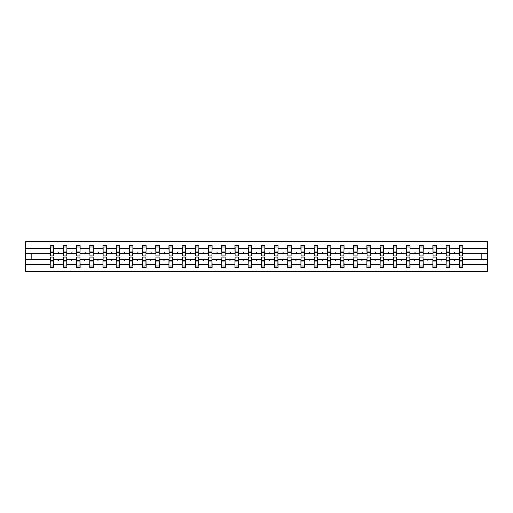 <?xml version="1.0" encoding="UTF-8"?>
<svg xmlns="http://www.w3.org/2000/svg" width="513" height="513" viewBox="0 0 513 513"><rect width="100%" height="100%" fill="white"/><g stroke="black" fill="none" stroke-linecap="round" stroke-linejoin="round"><path stroke-width="0.77" d="M50.351 258.36L50.184 264.516L25.65 264.516L25.65 271.306L487.35 271.306L487.35 264.516L462.816 264.516L462.816 267.497L459.263 267.497L459.263 259.629L453.922 259.629L454.229 260.476L454.96 259.629M459.436 258.36L459.263 259.629M487.35 264.516L487.35 253.371L462.816 253.371L462.816 245.503L459.263 245.503L459.263 248.484L449.625 248.484L449.452 254.64M459.436 254.64L459.263 248.484M446.239 258.36L446.066 259.629L440.731 259.629L441.039 260.476L441.77 259.629M459.263 264.516L449.625 264.516L449.625 267.497L446.066 267.497L446.066 259.629M449.625 248.484L449.625 245.503L446.066 245.503L446.066 248.484L436.428 248.484L436.255 254.64M446.239 254.64L446.066 248.484M433.043 258.36L432.876 259.629L427.534 259.629L427.842 260.476L428.573 259.629M446.066 264.516L436.428 264.516L436.428 267.497L432.876 267.497L432.876 259.629M436.428 248.484L436.428 245.503L432.876 245.503L432.876 248.484L423.231 248.484L423.058 254.64M433.043 254.64L432.876 248.484M419.846 258.36L419.679 259.629L414.337 259.629L414.645 260.476L415.376 259.629M432.876 264.516L423.231 264.516L423.231 267.497L419.679 267.497L419.679 259.629M423.231 248.484L423.231 245.503L419.679 245.503L419.679 248.484L410.034 248.484L409.861 254.64M419.846 254.64L419.679 248.484M406.649 258.36L406.482 259.629L401.14 259.629L401.448 260.476L402.179 259.629M419.679 264.516L410.034 264.516L410.034 267.497L406.482 267.497L406.482 259.629M410.034 248.484L410.034 245.503L406.482 245.503L406.482 248.484L396.838 248.484L396.671 254.64M406.649 254.64L406.482 248.484M393.452 258.36L393.285 259.629L387.943 259.629L388.251 260.476L388.982 259.629M406.482 264.516L396.838 264.516L396.838 267.497L393.285 267.497L393.285 259.629M396.838 248.484L396.838 245.503L393.285 245.503L393.285 248.484L383.641 248.484L383.474 254.64M393.452 254.64L393.285 248.484M380.255 258.36L380.088 259.629L374.746 259.629L375.054 260.476L375.785 259.629M393.285 264.516L383.641 264.516L383.641 267.497L380.088 267.497L380.088 259.629M383.641 248.484L383.641 245.503L380.088 245.503L380.088 248.484L370.444 248.484L370.277 254.64M380.255 254.64L380.088 248.484M367.058 258.36L366.891 259.629L361.55 259.629L361.857 260.476L362.588 259.629M380.088 264.516L370.444 264.516L370.444 267.497L366.891 267.497L366.891 259.629M370.444 248.484L370.444 245.503L366.891 245.503L366.891 248.484L357.247 248.484L357.08 254.64M367.058 254.64L366.891 248.484M353.867 258.36L353.694 259.629L348.353 259.629L348.66 260.476L349.391 259.629M366.891 264.516L357.247 264.516L357.247 267.497L353.694 267.497L353.694 259.629M357.247 248.484L357.247 245.503L353.694 245.503L353.694 248.484L344.05 248.484L343.883 254.64M353.867 254.64L353.694 248.484M340.67 258.36L340.497 259.629L335.156 259.629L335.464 260.476L336.195 259.629M353.694 264.516L344.05 264.516L344.05 267.497L340.497 267.497L340.497 259.629M344.05 248.484L344.05 245.503L340.497 245.503L340.497 248.484L330.853 248.484L330.686 254.64M340.67 254.64L340.497 248.484M327.474 258.36L327.3 259.629L321.959 259.629L322.273 260.476L322.998 259.629M340.497 264.516L330.853 264.516L330.853 267.497L327.3 267.497L327.3 259.629M330.853 248.484L330.853 245.503L327.3 245.503L327.3 248.484L317.662 248.484L317.489 254.64M327.474 254.64L327.3 248.484M314.277 258.36L314.11 259.629L308.768 259.629L309.076 260.476L309.807 259.629M327.3 264.516L317.662 264.516L317.662 267.497L314.11 267.497L314.11 259.629M317.662 248.484L317.662 245.503L314.11 245.503L314.11 248.484L304.466 248.484L304.292 254.64M314.277 254.64L314.11 248.484M301.08 258.36L300.913 259.629L295.571 259.629L295.879 260.476L296.61 259.629M314.11 264.516L304.466 264.516L304.466 267.497L300.913 267.497L300.913 259.629M304.466 248.484L304.466 245.503L300.913 245.503L300.913 248.484L291.269 248.484L291.095 254.64M301.08 254.64L300.913 248.484M287.883 258.36L287.716 259.629L282.374 259.629L282.682 260.476L283.413 259.629M300.913 264.516L291.269 264.516L291.269 267.497L287.716 267.497L287.716 259.629M291.269 248.484L291.269 245.503L287.716 245.503L287.716 248.484L278.072 248.484L277.899 254.64M287.883 254.64L287.716 248.484M274.686 258.36L274.519 259.629L269.178 259.629L269.485 260.476L270.216 259.629M287.716 264.516L278.072 264.516L278.072 267.497L274.519 267.497L274.519 259.629M278.072 248.484L278.072 245.503L274.519 245.503L274.519 248.484L264.875 248.484L264.708 254.64M274.686 254.64L274.519 248.484M261.489 258.36L261.322 259.629L255.981 259.629L256.288 260.476L257.019 259.629M274.519 264.516L264.875 264.516L264.875 267.497L261.322 267.497L261.322 259.629M264.875 248.484L264.875 245.503L261.322 245.503L261.322 248.484L251.678 248.484L251.511 254.64M261.489 254.64L261.322 248.484M248.292 258.36L248.125 259.629L242.784 259.629L243.091 260.476L243.822 259.629M261.322 264.516L251.678 264.516L251.678 267.497L248.125 267.497L248.125 259.629M251.678 248.484L251.678 245.503L248.125 245.503L248.125 248.484L238.481 248.484L238.314 254.64M248.292 254.64L248.125 248.484M235.101 258.36L234.928 259.629L229.587 259.629L229.895 260.476L230.626 259.629M248.125 264.516L238.481 264.516L238.481 267.497L234.928 267.497L234.928 259.629M238.481 248.484L238.481 245.503L234.928 245.503L234.928 248.484L225.284 248.484L225.117 254.64M235.101 254.64L234.928 248.484M221.905 258.36L221.731 259.629L216.39 259.629L216.698 260.476L217.429 259.629M234.928 264.516L225.284 264.516L225.284 267.497L221.731 267.497L221.731 259.629M225.284 248.484L225.284 245.503L221.731 245.503L221.731 248.484L212.087 248.484L211.92 254.64M221.905 254.64L221.731 248.484M208.708 258.36L208.534 259.629L203.193 259.629L203.501 260.476L204.232 259.629M221.731 264.516L212.087 264.516L212.087 267.497L208.534 267.497L208.534 259.629M212.087 248.484L212.087 245.503L208.534 245.503L208.534 248.484L198.89 248.484L198.723 254.64M208.708 254.64L208.534 248.484M195.511 258.36L195.338 259.629L190.002 259.629L190.31 260.476L191.041 259.629M208.534 264.516L198.89 264.516L198.89 267.497L195.338 267.497L195.338 259.629M198.89 248.484L198.89 245.503L195.338 245.503L195.338 248.484L185.7 248.484L185.526 254.64M195.511 254.64L195.338 248.484M182.314 258.36L182.147 259.629L176.805 259.629L177.113 260.476L177.844 259.629M195.338 264.516L185.7 264.516L185.7 267.497L182.147 267.497L182.147 259.629M185.7 248.484L185.7 245.503L182.147 245.503L182.147 248.484L172.503 248.484L172.33 254.64M182.314 254.64L182.147 248.484M169.117 258.36L168.95 259.629L163.609 259.629L163.916 260.476L164.647 259.629M182.147 264.516L172.503 264.516L172.503 267.497L168.95 267.497L168.95 259.629M172.503 248.484L172.503 245.503L168.95 245.503L168.95 248.484L159.306 248.484L159.133 254.64M169.117 254.64L168.95 248.484M155.92 258.36L155.753 259.629L150.412 259.629L150.719 260.476L151.45 259.629M168.95 264.516L159.306 264.516L159.306 267.497L155.753 267.497L155.753 259.629M159.306 248.484L159.306 245.503L155.753 245.503L155.753 248.484L146.109 248.484L145.942 254.64M155.92 254.64L155.753 248.484M142.723 258.36L142.556 259.629L137.215 259.629L137.522 260.476L138.254 259.629M155.753 264.516L146.109 264.516L146.109 267.497L142.556 267.497L142.556 259.629M146.109 248.484L146.109 245.503L142.556 245.503L142.556 248.484L132.912 248.484L132.745 254.64M142.723 254.64L142.556 248.484M129.526 258.36L129.359 259.629L124.018 259.629L124.326 260.476L125.057 259.629M142.556 264.516L132.912 264.516L132.912 267.497L129.359 267.497L129.359 259.629M132.912 248.484L132.912 245.503L129.359 245.503L129.359 248.484L119.715 248.484L119.548 254.64M129.526 254.64L129.359 248.484M116.329 258.36L116.162 259.629L110.821 259.629L111.129 260.476L111.86 259.629M129.359 264.516L119.715 264.516L119.715 267.497L116.162 267.497L116.162 259.629M119.715 248.484L119.715 245.503L116.162 245.503L116.162 248.484L106.518 248.484L106.351 254.64M116.329 254.64L116.162 248.484M103.139 258.36L102.966 259.629L97.624 259.629L97.932 260.476L98.663 259.629M116.162 264.516L106.518 264.516L106.518 267.497L102.966 267.497L102.966 259.629M106.518 248.484L106.518 245.503L102.966 245.503L102.966 248.484L93.321 248.484L93.154 254.64M103.139 254.64L102.966 248.484M89.942 258.36L89.769 259.629L84.427 259.629L84.735 260.476L85.466 259.629M102.966 264.516L93.321 264.516L93.321 267.497L89.769 267.497L89.769 259.629M93.321 248.484L93.321 245.503L89.769 245.503L89.769 248.484L80.124 248.484L79.957 254.64M89.942 254.64L89.769 248.484M76.745 258.36L76.572 259.629L71.23 259.629L71.538 260.476L72.269 259.629M89.769 264.516L80.124 264.516L80.124 267.497L76.572 267.497L76.572 259.629M80.124 248.484L80.124 245.503L76.572 245.503L76.572 248.484L66.934 248.484L66.761 254.64M76.745 254.64L76.572 248.484M63.548 258.36L63.375 259.629L58.04 259.629L58.347 260.476L59.078 259.629M76.572 264.516L66.934 264.516L66.934 267.497L63.375 267.497L63.375 259.629M66.934 248.484L66.934 245.503L63.375 245.503L63.375 248.484L53.737 248.484L53.737 245.503L50.184 245.503L50.184 248.484L25.65 248.484L25.65 241.694L487.35 241.694L487.35 248.484L462.816 248.484M63.548 254.64L63.375 248.484M50.184 264.516L50.184 267.497L53.737 267.497L53.737 259.629L58.04 259.629M50.351 254.64L50.184 248.484M462.649 258.36L462.816 264.516M462.816 253.371L462.649 254.64M449.452 258.36L449.625 264.516M436.255 258.36L436.428 264.516M423.058 258.36L423.231 264.516M409.861 258.36L410.034 264.516M396.671 258.36L396.838 264.516M383.474 258.36L383.641 264.516M370.277 258.36L370.444 264.516M357.08 258.36L357.247 264.516M343.883 258.36L344.05 264.516M330.686 258.36L330.853 264.516M317.489 258.36L317.662 264.516M304.292 258.36L304.466 264.516M291.095 258.36L291.269 264.516M277.899 258.36L278.072 264.516M264.708 258.36L264.875 264.516M251.511 258.36L251.678 264.516M238.314 258.36L238.481 264.516M225.117 258.36L225.284 264.516M211.92 258.36L212.087 264.516M198.723 258.36L198.89 264.516M185.526 258.36L185.7 264.516M172.33 258.36L172.503 264.516M159.133 258.36L159.306 264.516M145.942 258.36L146.109 264.516M132.745 258.36L132.912 264.516M119.548 258.36L119.715 264.516M106.351 258.36L106.518 264.516M93.154 258.36L93.321 264.516M79.957 258.36L80.124 264.516M66.761 258.36L66.934 264.516M63.375 264.516L53.737 264.516M453.922 259.629L449.625 259.629M459.263 253.371L454.96 253.371L454.653 252.524L453.922 253.371L449.625 253.371M453.922 253.371L454.96 253.371M440.731 259.629L436.428 259.629M446.066 253.371L441.77 253.371L441.462 252.524L440.731 253.371L436.428 253.371M440.731 253.371L441.77 253.371M427.534 259.629L423.231 259.629M432.876 253.371L428.573 253.371L428.265 252.524L427.534 253.371L423.231 253.371M427.534 253.371L428.573 253.371M414.337 259.629L410.034 259.629M419.679 253.371L415.376 253.371L415.068 252.524L414.337 253.371L410.034 253.371M414.337 253.371L415.376 253.371M401.14 259.629L396.838 259.629M406.482 253.371L402.179 253.371L401.871 252.524L401.14 253.371L396.838 253.371M401.14 253.371L402.179 253.371M387.943 259.629L383.641 259.629M393.285 253.371L388.982 253.371L388.674 252.524L387.943 253.371L383.641 253.371M387.943 253.371L388.982 253.371M374.746 259.629L370.444 259.629M380.088 253.371L375.785 253.371L375.478 252.524L374.746 253.371L370.444 253.371M374.746 253.371L375.785 253.371M361.55 259.629L357.247 259.629M366.891 253.371L362.588 253.371L362.281 252.524L361.55 253.371L357.247 253.371M361.55 253.371L362.588 253.371M348.353 259.629L344.05 259.629M353.694 253.371L349.391 253.371L349.084 252.524L348.353 253.371L344.05 253.371M348.353 253.371L349.391 253.371M335.156 259.629L330.853 259.629M340.497 253.371L336.195 253.371L335.887 252.524L335.156 253.371L330.853 253.371M335.156 253.371L336.195 253.371M321.959 259.629L317.662 259.629M327.3 253.371L322.998 253.371L322.69 252.524L321.959 253.371L317.662 253.371M321.959 253.371L322.998 253.371M308.768 259.629L304.466 259.629M314.11 253.371L309.807 253.371L309.499 252.524L308.768 253.371L304.466 253.371M308.768 253.371L309.807 253.371M295.571 259.629L291.269 259.629M300.913 253.371L296.61 253.371L296.302 252.524L295.571 253.371L291.269 253.371M295.571 253.371L296.61 253.371M282.374 259.629L278.072 259.629M287.716 253.371L283.413 253.371L283.105 252.524L282.374 253.371L278.072 253.371M282.374 253.371L283.413 253.371M269.178 259.629L264.875 259.629M274.519 253.371L270.216 253.371L269.909 252.524L269.178 253.371L264.875 253.371M269.178 253.371L270.216 253.371M255.981 259.629L251.678 259.629M261.322 253.371L257.019 253.371L256.712 252.524L255.981 253.371L251.678 253.371M255.981 253.371L257.019 253.371M242.784 259.629L238.481 259.629M248.125 253.371L243.822 253.371L243.515 252.524L242.784 253.371L238.481 253.371M242.784 253.371L243.822 253.371M229.587 259.629L225.284 259.629M234.928 253.371L230.626 253.371L230.318 252.524L229.587 253.371L225.284 253.371M229.587 253.371L230.626 253.371M216.39 259.629L212.087 259.629M221.731 253.371L217.429 253.371L217.121 252.524L216.39 253.371L212.087 253.371M216.39 253.371L217.429 253.371M203.193 259.629L198.89 259.629M208.534 253.371L204.232 253.371L203.924 252.524L203.193 253.371L198.89 253.371M203.193 253.371L204.232 253.371M190.002 259.629L185.7 259.629M195.338 253.371L191.041 253.371L190.727 252.524L190.002 253.371L185.7 253.371M190.002 253.371L191.041 253.371M176.805 259.629L172.503 259.629M182.147 253.371L177.844 253.371L177.536 252.524L176.805 253.371L172.503 253.371M176.805 253.371L177.844 253.371M163.609 259.629L159.306 259.629M168.95 253.371L164.647 253.371L164.34 252.524L163.609 253.371L159.306 253.371M163.609 253.371L164.647 253.371M150.412 259.629L146.109 259.629M155.753 253.371L151.45 253.371L151.143 252.524L150.412 253.371L146.109 253.371M150.412 253.371L151.45 253.371M137.215 259.629L132.912 259.629M142.556 253.371L138.254 253.371L137.946 252.524L137.215 253.371L132.912 253.371M137.215 253.371L138.254 253.371M124.018 259.629L119.715 259.629M129.359 253.371L125.057 253.371L124.749 252.524L124.018 253.371L119.715 253.371M124.018 253.371L125.057 253.371M110.821 259.629L106.518 259.629M116.162 253.371L111.86 253.371L111.552 252.524L110.821 253.371L106.518 253.371M110.821 253.371L111.86 253.371M97.624 259.629L93.321 259.629M102.966 253.371L98.663 253.371L98.355 252.524L97.624 253.371L93.321 253.371M97.624 253.371L98.663 253.371M84.427 259.629L80.124 259.629M89.769 253.371L85.466 253.371L85.158 252.524L84.427 253.371L80.124 253.371M84.427 253.371L85.466 253.371M71.23 259.629L66.934 259.629M76.572 253.371L72.269 253.371L71.961 252.524L71.23 253.371L66.934 253.371M71.23 253.371L72.269 253.371M63.375 253.371L59.078 253.371L58.771 252.524L58.04 253.371L53.737 253.371L53.737 248.484M58.04 253.371L59.078 253.371M53.564 258.36L53.737 259.629M53.737 253.371L53.564 254.64M50.184 259.629L25.65 259.629L25.65 248.484M25.65 264.516L25.65 259.629M50.184 253.371L25.65 253.371M487.35 253.371L487.35 248.484M31.825 259.629L31.825 253.371M481.175 253.371L481.175 259.629L462.816 259.629M487.35 259.629L481.175 259.629M50.351 252.569L50.351 246.984L53.737 246.984L53.564 255.949L50.351 255.949L50.351 252.569L53.564 252.569M53.564 260.431L53.564 266.016L50.184 266.016L50.351 257.051L53.564 257.051L53.564 260.431L50.351 260.431M63.548 252.569L63.548 246.984L66.934 246.984L66.761 255.949L63.548 255.949L63.548 252.569L66.761 252.569M66.761 260.431L66.761 266.016L63.375 266.016L63.548 257.051L66.761 257.051L66.761 260.431L63.548 260.431M76.745 252.569L76.745 246.984L80.124 246.984L79.957 255.949L76.745 255.949L76.745 252.569L79.957 252.569M79.957 260.431L79.957 266.016L76.572 266.016L76.745 257.051L79.957 257.051L79.957 260.431L76.745 260.431M89.942 252.569L89.942 246.984L93.321 246.984L93.154 255.949L89.942 255.949L89.942 252.569L93.154 252.569M93.154 260.431L93.154 266.016L89.769 266.016L89.942 257.051L93.154 257.051L93.154 260.431L89.942 260.431M103.139 252.569L103.139 246.984L106.518 246.984L106.351 255.949L103.139 255.949L103.139 252.569L106.351 252.569M106.351 260.431L106.351 266.016L102.966 266.016L103.139 257.051L106.351 257.051L106.351 260.431L103.139 260.431M116.329 252.569L116.329 246.984L119.715 246.984L119.548 255.949L116.329 255.949L116.329 252.569L119.548 252.569M119.548 260.431L119.548 266.016L116.162 266.016L116.329 257.051L119.548 257.051L119.548 260.431L116.329 260.431M129.526 252.569L129.526 246.984L132.912 246.984L132.745 255.949L129.526 255.949L129.526 252.569L132.745 252.569M132.745 260.431L132.745 266.016L129.359 266.016L129.526 257.051L132.745 257.051L132.745 260.431L129.526 260.431M142.723 252.569L142.723 246.984L146.109 246.984L145.942 255.949L142.723 255.949L142.723 252.569L145.942 252.569M145.942 260.431L145.942 266.016L142.556 266.016L142.723 257.051L145.942 257.051L145.942 260.431L142.723 260.431M155.92 252.569L155.92 246.984L159.306 246.984L159.133 255.949L155.92 255.949L155.92 252.569L159.133 252.569M159.133 260.431L159.133 266.016L155.753 266.016L155.92 257.051L159.133 257.051L159.133 260.431L155.92 260.431M169.117 252.569L169.117 246.984L172.503 246.984L172.33 255.949L169.117 255.949L169.117 252.569L172.33 252.569M172.33 260.431L172.33 266.016L168.95 266.016L169.117 257.051L172.33 257.051L172.33 260.431L169.117 260.431M182.314 252.569L182.314 246.984L185.7 246.984L185.526 255.949L182.314 255.949L182.314 252.569L185.526 252.569M185.526 260.431L185.526 266.016L182.147 266.016L182.314 257.051L185.526 257.051L185.526 260.431L182.314 260.431M195.511 252.569L195.511 246.984L198.89 246.984L198.723 255.949L195.511 255.949L195.511 252.569L198.723 252.569M198.723 260.431L198.723 266.016L195.338 266.016L195.511 257.051L198.723 257.051L198.723 260.431L195.511 260.431M208.708 252.569L208.708 246.984L212.087 246.984L211.92 255.949L208.708 255.949L208.708 252.569L211.92 252.569M211.92 260.431L211.92 266.016L208.534 266.016L208.708 257.051L211.92 257.051L211.92 260.431L208.708 260.431M221.905 252.569L221.905 246.984L225.284 246.984L225.117 255.949L221.905 255.949L221.905 252.569L225.117 252.569M225.117 260.431L225.117 266.016L221.731 266.016L221.905 257.051L225.117 257.051L225.117 260.431L221.905 260.431M235.101 252.569L235.101 246.984L238.481 246.984L238.314 255.949L235.101 255.949L235.101 252.569L238.314 252.569M238.314 260.431L238.314 266.016L234.928 266.016L235.101 257.051L238.314 257.051L238.314 260.431L235.101 260.431M248.292 252.569L248.292 246.984L251.678 246.984L251.511 255.949L248.292 255.949L248.292 252.569L251.511 252.569M251.511 260.431L251.511 266.016L248.125 266.016L248.292 257.051L251.511 257.051L251.511 260.431L248.292 260.431M261.489 252.569L261.489 246.984L264.875 246.984L264.708 255.949L261.489 255.949L261.489 252.569L264.708 252.569M264.708 260.431L264.708 266.016L261.322 266.016L261.489 257.051L264.708 257.051L264.708 260.431L261.489 260.431M274.686 252.569L274.686 246.984L278.072 246.984L277.899 255.949L274.686 255.949L274.686 252.569L277.899 252.569M277.899 260.431L277.899 266.016L274.519 266.016L274.686 257.051L277.899 257.051L277.899 260.431L274.686 260.431M287.883 252.569L287.883 246.984L291.269 246.984L291.095 255.949L287.883 255.949L287.883 252.569L291.095 252.569M291.095 260.431L291.095 266.016L287.716 266.016L287.883 257.051L291.095 257.051L291.095 260.431L287.883 260.431M301.08 252.569L301.08 246.984L304.466 246.984L304.292 255.949L301.08 255.949L301.08 252.569L304.292 252.569M304.292 260.431L304.292 266.016L300.913 266.016L301.08 257.051L304.292 257.051L304.292 260.431L301.08 260.431M314.277 252.569L314.277 246.984L317.662 246.984L317.489 255.949L314.277 255.949L314.277 252.569L317.489 252.569M317.489 260.431L317.489 266.016L314.11 266.016L314.277 257.051L317.489 257.051L317.489 260.431L314.277 260.431M327.474 252.569L327.474 246.984L330.853 246.984L330.686 255.949L327.474 255.949L327.474 252.569L330.686 252.569M330.686 260.431L330.686 266.016L327.3 266.016L327.474 257.051L330.686 257.051L330.686 260.431L327.474 260.431M340.67 252.569L340.67 246.984L344.05 246.984L343.883 255.949L340.67 255.949L340.67 252.569L343.883 252.569M343.883 260.431L343.883 266.016L340.497 266.016L340.67 257.051L343.883 257.051L343.883 260.431L340.67 260.431M353.867 252.569L353.867 246.984L357.247 246.984L357.08 255.949L353.867 255.949L353.867 252.569L357.08 252.569M357.08 260.431L357.08 266.016L353.694 266.016L353.867 257.051L357.08 257.051L357.08 260.431L353.867 260.431M367.058 252.569L367.058 246.984L370.444 246.984L370.277 255.949L367.058 255.949L367.058 252.569L370.277 252.569M370.277 260.431L370.277 266.016L366.891 266.016L367.058 257.051L370.277 257.051L370.277 260.431L367.058 260.431M380.255 252.569L380.255 246.984L383.641 246.984L383.474 255.949L380.255 255.949L380.255 252.569L383.474 252.569M383.474 260.431L383.474 266.016L380.088 266.016L380.255 257.051L383.474 257.051L383.474 260.431L380.255 260.431M393.452 252.569L393.452 246.984L396.838 246.984L396.671 255.949L393.452 255.949L393.452 252.569L396.671 252.569M396.671 260.431L396.671 266.016L393.285 266.016L393.452 257.051L396.671 257.051L396.671 260.431L393.452 260.431M406.649 252.569L406.649 246.984L410.034 246.984L409.861 255.949L406.649 255.949L406.649 252.569L409.861 252.569M409.861 260.431L409.861 266.016L406.482 266.016L406.649 257.051L409.861 257.051L409.861 260.431L406.649 260.431M419.846 252.569L419.846 246.984L423.231 246.984L423.058 255.949L419.846 255.949L419.846 252.569L423.058 252.569M423.058 260.431L423.058 266.016L419.679 266.016L419.846 257.051L423.058 257.051L423.058 260.431L419.846 260.431M433.043 252.569L433.043 246.984L436.428 246.984L436.255 255.949L433.043 255.949L433.043 252.569L436.255 252.569M436.255 260.431L436.255 266.016L432.876 266.016L433.043 257.051L436.255 257.051L436.255 260.431L433.043 260.431M446.239 252.569L446.239 246.984L449.625 246.984L449.452 255.949L446.239 255.949L446.239 252.569L449.452 252.569M449.452 260.431L449.452 266.016L446.066 266.016L446.239 257.051L449.452 257.051L449.452 260.431L446.239 260.431M459.436 252.569L459.436 246.984L462.816 246.984L462.649 255.949L459.436 255.949L459.436 252.569L462.649 252.569M462.649 260.431L462.649 266.016L459.263 266.016L459.436 257.051L462.649 257.051L462.649 260.431L459.436 260.431M53.564 260.944L50.351 260.944M50.351 252.056L53.564 252.056M63.548 252.056L66.761 252.056M76.745 252.056L79.957 252.056M89.942 252.056L93.154 252.056M103.139 252.056L106.351 252.056M66.761 260.944L63.548 260.944M79.957 260.944L76.745 260.944M93.154 260.944L89.942 260.944M106.351 260.944L103.139 260.944M116.329 252.056L119.548 252.056M119.548 260.944L116.329 260.944M129.526 252.056L132.745 252.056M132.745 260.944L129.526 260.944M142.723 252.056L145.942 252.056M145.942 260.944L142.723 260.944M155.92 252.056L159.133 252.056M159.133 260.944L155.92 260.944M169.117 252.056L172.33 252.056M172.33 260.944L169.117 260.944M182.314 252.056L185.526 252.056M185.526 260.944L182.314 260.944M195.511 252.056L198.723 252.056M198.723 260.944L195.511 260.944M208.708 252.056L211.92 252.056M211.92 260.944L208.708 260.944M221.905 252.056L225.117 252.056M225.117 260.944L221.905 260.944M235.101 252.056L238.314 252.056M238.314 260.944L235.101 260.944M248.292 252.056L251.511 252.056M251.511 260.944L248.292 260.944M261.489 252.056L264.708 252.056M264.708 260.944L261.489 260.944M274.686 252.056L277.899 252.056M277.899 260.944L274.686 260.944M287.883 252.056L291.095 252.056M291.095 260.944L287.883 260.944M301.08 252.056L304.292 252.056M304.292 260.944L301.08 260.944M314.277 252.056L317.489 252.056M317.489 260.944L314.277 260.944M327.474 252.056L330.686 252.056M330.686 260.944L327.474 260.944M340.67 252.056L343.883 252.056M343.883 260.944L340.67 260.944M353.867 252.056L357.08 252.056M357.08 260.944L353.867 260.944M367.058 252.056L370.277 252.056M370.277 260.944L367.058 260.944M380.255 252.056L383.474 252.056M383.474 260.944L380.255 260.944M393.452 252.056L396.671 252.056M396.671 260.944L393.452 260.944M406.649 252.056L409.861 252.056M409.861 260.944L406.649 260.944M419.846 252.056L423.058 252.056M423.058 260.944L419.846 260.944M433.043 252.056L436.255 252.056M436.255 260.944L433.043 260.944M446.239 252.056L449.452 252.056M449.452 260.944L446.239 260.944M459.436 252.056L462.649 252.056M462.649 260.944L459.436 260.944M53.564 261.066L50.351 261.066M50.351 251.934L53.564 251.934M63.548 251.934L66.761 251.934M76.745 251.934L79.957 251.934M89.942 251.934L93.154 251.934M103.139 251.934L106.351 251.934M66.761 261.066L63.548 261.066M79.957 261.066L76.745 261.066M93.154 261.066L89.942 261.066M106.351 261.066L103.139 261.066M116.329 251.934L119.548 251.934M119.548 261.066L116.329 261.066M129.526 251.934L132.745 251.934M132.745 261.066L129.526 261.066M142.723 251.934L145.942 251.934M145.942 261.066L142.723 261.066M155.92 251.934L159.133 251.934M159.133 261.066L155.92 261.066M169.117 251.934L172.33 251.934M172.33 261.066L169.117 261.066M182.314 251.934L185.526 251.934M185.526 261.066L182.314 261.066M195.511 251.934L198.723 251.934M198.723 261.066L195.511 261.066M208.708 251.934L211.92 251.934M211.92 261.066L208.708 261.066M221.905 251.934L225.117 251.934M225.117 261.066L221.905 261.066M235.101 251.934L238.314 251.934M238.314 261.066L235.101 261.066M248.292 251.934L251.511 251.934M251.511 261.066L248.292 261.066M261.489 251.934L264.708 251.934M264.708 261.066L261.489 261.066M274.686 251.934L277.899 251.934M277.899 261.066L274.686 261.066M287.883 251.934L291.095 251.934M291.095 261.066L287.883 261.066M301.08 251.934L304.292 251.934M304.292 261.066L301.08 261.066M314.277 251.934L317.489 251.934M317.489 261.066L314.277 261.066M327.474 251.934L330.686 251.934M330.686 261.066L327.474 261.066M340.67 251.934L343.883 251.934M343.883 261.066L340.67 261.066M353.867 251.934L357.08 251.934M357.08 261.066L353.867 261.066M367.058 251.934L370.277 251.934M370.277 261.066L367.058 261.066M380.255 251.934L383.474 251.934M383.474 261.066L380.255 261.066M393.452 251.934L396.671 251.934M396.671 261.066L393.452 261.066M406.649 251.934L409.861 251.934M409.861 261.066L406.649 261.066M419.846 251.934L423.058 251.934M423.058 261.066L419.846 261.066M433.043 251.934L436.255 251.934M436.255 261.066L433.043 261.066M446.239 251.934L449.452 251.934M449.452 261.066L446.239 261.066M459.436 251.934L462.649 251.934M462.649 261.066L459.436 261.066"/></g></svg>
